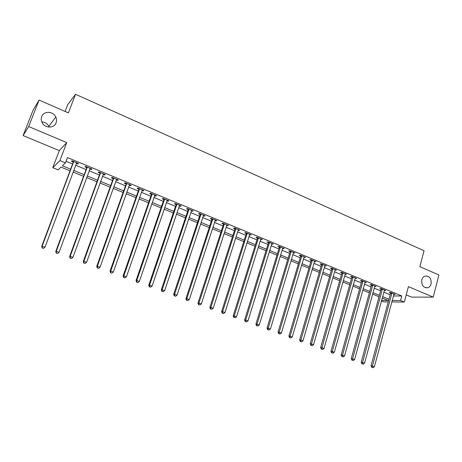 <?xml version="1.0" encoding="UTF-8"?>
<svg xmlns="http://www.w3.org/2000/svg" width="462" height="462" viewBox="0 0 462 462"><rect width="100%" height="100%" fill="white"/><g stroke="black" fill="none" stroke-linecap="round" stroke-linejoin="round"><path stroke-width="0.69" d="M56.087 122.782C54.233 128.424 45.051 128.471 42.198 122.776C41.106 120.715 40.939 118.653 41.69 116.597C43.659 110.747 53.205 111.076 55.763 117.001C56.67 118.953 56.78 120.877 56.087 122.782M431.121 283.887C430.561 285.851 429.469 287.133 427.847 287.728C423.4 287.965 421.379 285.349 421.789 279.88C422.326 278.003 423.359 276.744 424.884 276.114C429.417 275.716 431.496 278.309 431.121 283.887M41.794 121.939C44.976 122.112 47.332 123.591 48.856 126.38L49.168 127.114M70.039 170.807L60.978 167.111L58.073 169.854L52.784 167.706L59.916 160.585L65.477 162.872L62.382 165.794L70.651 169.173M59.286 150.612L66.73 142.596L28.679 126.548L39.074 100.058L32.993 110.389L23.1 135.562L59.286 150.612L52.784 167.706M65.102 111.446L67.677 104.712L75.514 94.283L424.052 250.727L419.866 266.649L438.9 274.977L433.217 297.112L408.408 286.654L404.325 302.067L391.753 301.94M406.231 294.883L411.613 297.124L433.217 297.112M388.23 301.905L383.547 301.859L381.416 300.999M28.679 126.548L23.1 135.562M393.353 295.986L401.767 295.963L67.475 157.571L65.477 162.872M66.066 161.313L72.592 163.998M75.635 165.252L86.094 169.56M89.149 170.819L99.411 175.04M102.472 176.305L112.537 180.446M115.61 181.71L125.485 185.776M128.569 187.046L138.259 191.037M141.349 192.308L150.855 196.223M153.95 197.499L163.277 201.34M166.384 202.616L175.537 206.387M178.65 207.663L187.63 211.365M190.748 212.647L199.561 216.28M202.685 217.562L211.336 221.125M214.466 222.413L222.961 225.912M226.097 227.2L234.43 230.63M237.572 231.924L245.749 235.297M248.897 236.59L256.93 239.893M260.077 241.193L267.96 244.438M271.113 245.738L278.857 248.926M282.011 250.225L289.61 253.355M292.769 254.654L300.231 257.727M303.395 259.026L310.724 262.046M313.889 263.346L321.084 266.308M324.249 267.613L331.318 270.524M334.482 271.829L341.424 274.682M344.594 275.987L351.409 278.794M354.579 280.099L361.272 282.854M364.443 284.165L371.015 286.867M374.191 288.178L380.648 290.835M383.818 292.14L390.159 294.75M393.774 294.41L395.241 294.415L390.702 292.538L389.281 292.55L390.511 293.058M384.269 290.483L385.753 290.494L381.156 288.594L379.758 288.617L381.006 289.137M374.647 286.509L376.149 286.521L371.5 284.604L370.12 284.638L371.379 285.164M364.905 282.49L366.43 282.507L361.723 280.561L360.366 280.613L361.642 281.139M355.053 278.419L356.595 278.442L351.825 276.472L350.491 276.536L351.784 277.073M345.074 274.301L346.633 274.324L341.811 272.332L340.5 272.413L341.805 272.95M334.973 270.131L336.555 270.16L331.67 268.139L330.382 268.231L331.704 268.78M324.746 265.91L326.345 265.945L321.402 263.9L320.137 264.004L321.477 264.559M314.391 261.631L316.014 261.671L311.007 259.604L309.771 259.725L311.128 260.285M303.909 257.305L305.549 257.351L300.485 255.255L299.272 255.388L300.647 255.954M293.295 252.922L294.958 252.968L289.824 250.849L288.64 250.999L290.032 251.576M282.542 248.481L284.228 248.539L279.031 246.39L277.87 246.552L279.279 247.135M271.656 243.988L273.365 244.046L268.099 241.869L266.967 242.053L268.393 242.642M260.626 239.432L262.358 239.501L257.022 237.295L255.925 237.491L257.369 238.092M249.457 234.823L251.207 234.892L245.807 232.657L244.739 232.871L246.2 233.477M238.138 230.151L239.917 230.226L234.442 227.962L233.402 228.193L234.887 228.805M226.675 225.416L228.476 225.496L222.932 223.204L221.922 223.452L223.423 224.076M215.055 220.617L215.893 220.963L216.88 220.703L211.267 218.382L210.291 218.653L211.81 219.277M212.023 219.369L212.589 219.6M203.286 215.76L204.181 216.129L205.134 215.852L199.445 213.496L198.504 213.785L200.046 214.42M200.254 214.507L200.791 214.726M191.355 210.834L192.308 211.226L193.232 210.932L187.462 208.547L186.556 208.853L188.121 209.5M188.323 209.581L188.837 209.794M179.268 205.844L180.284 206.26L181.168 205.948L175.323 203.528L174.451 203.852L176.034 204.51M176.23 204.585L176.721 204.793M167.013 200.779L168.093 201.23L168.942 200.895L163.017 198.446L162.179 198.787L163.785 199.451M154.591 195.651L155.734 196.125L156.549 195.773L150.537 193.289L149.746 193.653L151.374 194.323M141.996 190.454L143.208 190.956L143.982 190.581L137.89 188.063L137.133 188.45L138.785 189.131M129.233 185.181L130.509 185.712L131.248 185.314L125.069 182.761L124.353 183.171L126.028 183.859M116.285 179.839L117.637 180.394L118.33 179.978L112.064 177.391L111.394 177.818L113.086 178.517M103.159 174.422L104.579 175.006L105.232 174.567L98.88 171.939L98.25 172.39L99.971 173.1M89.847 168.925L91.343 169.542L91.95 169.075L85.51 166.412L84.921 166.892L86.665 167.608M76.346 163.346L77.916 163.998L78.482 163.508L71.945 160.811L71.402 161.307L73.175 162.041M66.73 142.596L59.916 160.585M401.767 295.963L400.554 300.519L404.325 302.067M39.074 100.058L68.405 112.89L75.514 94.283M381.583 300.392L388.051 300.433L382.213 298.054M379.031 296.76L372.557 294.121M369.375 292.821L362.786 290.136M359.603 288.837L352.893 286.105M349.711 284.806L342.879 282.022M339.703 280.723L332.744 277.887M329.568 276.594L322.482 273.706M319.306 272.413L312.087 269.467M308.916 268.174L301.565 265.182M298.394 263.889L290.91 260.839M287.745 259.546L280.122 256.439M276.957 255.151L269.19 251.986M266.031 250.693L258.119 247.47M254.96 246.182L246.91 242.902M243.751 241.614L235.545 238.271M232.398 236.983L224.035 233.576M220.894 232.294L212.376 228.823M209.234 227.547L200.554 224.006M197.424 222.73L188.583 219.127M185.453 217.85L176.444 214.177M173.319 212.907L164.137 209.165M161.024 207.894L151.669 204.077M148.556 202.812L139.022 198.926M135.92 197.661L126.201 193.699M123.111 192.44L113.202 188.398M110.123 187.145L100.023 183.027M96.951 181.774L86.654 177.575M83.593 176.328L73.094 172.049M392.151 300.462L400.554 300.519M73.701 170.42L84.194 174.705M87.254 175.953L97.54 180.157M100.612 181.416L110.701 185.539M113.785 186.798L123.683 190.841M126.773 192.105L136.481 196.073M139.582 197.338L149.111 201.23M152.217 202.5L161.561 206.318M164.68 207.594L173.851 211.342M176.969 212.612L185.972 216.291M189.102 217.573L197.938 221.183M201.068 222.459L209.736 226.005M212.878 227.287L221.385 230.763M224.532 232.051L232.883 235.464M236.03 236.746L244.231 240.096M247.384 241.389L255.434 244.675M258.593 245.963L266.493 249.197M269.652 250.485L277.408 253.655M280.573 254.949L288.19 258.062M291.36 259.355L298.833 262.41M302.004 263.704L309.349 266.707M312.52 268L319.733 270.946M322.903 272.245L329.983 275.138M333.16 276.438L340.113 279.279M343.289 280.573L350.121 283.362M353.297 284.661L360.002 287.404M363.184 288.704L369.767 291.395M372.95 292.694L379.418 295.339M382.6 296.639L388.952 299.232M393.907 294.063L393.815 294.421M384.471 290.032L384.344 290.511M374.907 286.013L374.757 286.555M365.211 282.005L365.061 282.553M355.399 277.951L355.243 278.499M345.466 273.845L345.31 274.399M335.412 269.687L335.25 270.247M325.236 265.483L325.069 266.043M314.928 261.226L314.766 261.787M304.493 256.912L304.325 257.478M293.93 252.547L293.757 253.112M283.229 248.123L283.056 248.695M272.395 243.647L272.222 244.219M261.423 239.114L261.244 239.686M250.306 234.517L250.127 235.1M239.05 229.868L238.86 230.446M227.639 225.15L227.454 225.739M216.083 220.374L215.893 220.963M204.377 215.535L204.181 216.129M192.51 210.632L192.308 211.226M180.486 205.665L180.284 206.26M168.295 200.629L168.093 201.23M155.942 195.524L155.734 196.125M143.422 190.35L143.208 190.956M130.729 185.1L130.509 185.712M117.856 179.782L117.637 180.394M104.805 174.388L104.579 175.006M91.568 168.919L91.343 169.542M78.147 163.375L77.916 163.998M391.909 293.537L390.482 293.549L371.015 365.84L372.407 366.054L391.938 293.047M372.245 367.434L373.03 367.717L372.245 367.434L372.407 366.054L374.364 366.764L394.017 293.907M390.482 293.549L390.482 292.538M371.015 365.84L371.691 367.342M373.03 367.717L374.364 366.764M382.38 289.605L380.971 289.628L361.186 362.277L362.56 362.479L382.409 289.108M362.404 363.871L363.196 364.154L362.404 363.871L362.56 362.479L364.541 363.196L384.511 289.98M380.971 289.628L380.971 288.594M361.186 362.277L361.856 363.785M363.196 364.154L364.541 363.196M372.73 285.62L371.35 285.66L351.241 358.668L352.587 358.858L372.765 285.123M352.442 360.262L353.245 360.551L352.442 360.262L352.587 358.858L354.591 359.586L374.89 286.001M371.35 285.66L371.35 284.604M351.241 358.668L351.905 360.181M353.245 360.551L354.591 359.586M362.97 281.589L361.607 281.641L341.17 355.012L342.492 355.197L362.999 281.092M342.359 356.612L343.168 356.901L342.359 356.612L342.492 355.197L344.525 355.931L365.159 281.982M361.607 281.641L361.607 280.567M341.17 355.012L341.828 356.537M343.168 356.901L344.525 355.931M353.089 277.512L351.749 277.57L330.977 351.311L332.276 351.484L353.124 277.009M332.149 352.91L332.969 353.211L332.149 352.91L332.276 351.484L334.326 352.229L355.301 277.91M351.749 277.57L351.749 276.478M330.977 351.311L331.624 352.841M332.969 353.211L334.326 352.229M343.087 273.383L341.77 273.458L320.651 347.568L321.927 347.73L343.122 272.875M321.806 349.168L322.643 349.468L321.806 349.168L321.927 347.73L324.006 348.487L345.328 273.787M341.77 273.458L341.77 272.337M320.651 347.568L321.298 349.105M322.643 349.468L324.006 348.487M332.963 269.202L331.67 269.288L310.198 343.774L311.452 343.924L332.998 268.688M311.342 345.38L312.185 345.686L311.342 345.38L311.452 343.924L313.554 344.692L335.233 269.612M331.67 269.288L331.67 268.139M310.198 343.774L310.839 345.316M312.185 345.686L313.554 344.692M322.713 264.969L321.442 265.067L299.613 339.934L300.837 340.072L322.747 264.455M300.739 341.539L301.594 341.851L300.739 341.539L300.837 340.072L302.974 340.846L325.011 265.39M321.442 265.067L321.442 263.918M299.613 339.934L300.248 341.482M301.594 341.851L302.974 340.846M312.335 260.678L311.093 260.799L288.894 336.047L290.09 336.174L312.37 260.164M290.003 337.653L290.869 337.965L290.003 337.653L290.09 336.174L292.255 336.96L314.662 261.111M311.093 260.799L311.093 259.638M288.894 336.047L289.524 337.601M290.869 337.965L292.255 336.96M301.825 256.341L300.606 256.474L278.037 332.109L279.21 332.224L301.859 255.821M279.129 333.714L280.007 334.032L279.129 333.714L279.21 332.224L281.398 333.015L304.181 256.78M300.606 256.474L300.612 255.307M278.037 332.109L278.661 333.668M280.007 334.032L281.398 333.015M291.181 251.946L289.992 252.09L267.042 328.118L268.185 328.222L291.222 251.426M268.116 329.729L269 330.047L268.116 329.729L268.185 328.222L270.403 329.025L293.572 252.396M289.992 252.09L289.997 250.918M267.042 328.118L267.66 329.683M269 330.047L270.403 329.025M280.405 247.493L279.244 247.655L255.908 324.076L257.016 324.168L280.446 246.974M256.959 325.687L257.854 326.01L256.959 325.687L257.016 324.168L259.263 324.982L282.825 247.955M279.244 247.655L279.25 246.477M255.908 324.076L256.514 325.646M257.854 326.01L259.263 324.982M269.49 242.989L268.353 243.168L244.623 319.987L245.703 320.062L269.531 242.463M245.657 321.592L246.564 321.922L245.657 321.592L245.703 320.062L247.978 320.888L271.939 243.457M268.353 243.168L268.364 241.978M244.623 319.987L245.224 321.564M246.564 321.922L247.978 320.888M258.431 238.421L257.328 238.617L233.189 315.835L234.24 315.898L258.472 237.895M234.205 317.446L235.123 317.781L234.205 317.446L234.24 315.898L236.544 316.736L260.915 238.9M257.328 238.617L257.334 237.422M233.189 315.835L233.784 317.423M235.123 317.781L236.544 316.736M247.234 233.801L246.159 234.009L221.604 311.636L222.62 311.683L247.274 233.264M222.597 313.248L223.533 313.582L222.597 313.248L222.62 311.683L224.959 312.531L249.746 234.286M246.159 234.009L246.165 232.808M221.604 311.636L222.193 313.224M223.533 313.582L224.959 312.531M235.886 229.112L234.84 229.343L209.869 307.374L210.851 307.409L235.932 228.575M210.839 308.986L211.787 309.332L210.839 308.986L210.851 307.409L213.219 308.269L238.438 229.614M234.84 229.343L234.852 228.13M209.869 307.374L210.447 308.974M211.787 309.332L213.219 308.269M224.393 224.365L223.383 224.613L197.973 303.06L198.92 303.078L224.434 223.827M198.926 304.672L199.884 305.018L198.926 304.672L198.92 303.078L201.322 303.95L226.975 224.879M223.383 224.613L223.394 223.394M197.973 303.06L198.544 304.666M199.884 305.018L201.322 303.95M212.745 219.554L211.763 219.82L185.92 298.689L186.833 298.695L212.791 219.017M186.844 300.3L187.82 300.652L186.844 300.3L186.833 298.695L189.264 299.572L215.361 220.079M211.763 219.82L211.781 218.595M185.92 298.689L186.481 300.294M187.82 300.652L189.264 299.572M200.941 214.686L200 214.963L173.7 294.254L174.578 294.242L200.987 214.137M174.601 295.865L175.589 296.223L174.601 295.865L174.578 294.242L177.038 295.137L203.598 215.217M200 214.963L200.011 213.733M173.7 294.254L174.255 295.871M175.589 296.223L177.038 295.137M188.981 209.742L188.069 210.043L161.313 289.761L162.15 289.732L189.033 209.194M162.197 291.372L163.196 291.736L162.197 291.372L162.15 289.732L164.651 290.638L191.672 210.285M188.069 210.043L188.092 208.807M161.313 289.761L161.856 291.383M163.196 291.736L164.651 290.638M176.859 204.741L175.987 205.059L148.758 285.204L149.555 285.164L176.911 204.187M149.613 286.815L150.624 287.185L149.613 286.815L149.555 285.164L152.09 286.082L179.585 205.295M175.987 205.059L176.005 203.811M148.758 285.204L149.295 286.833M150.624 287.185L152.09 286.082M164.576 199.665L163.733 200.006L136.03 280.584L136.787 280.526L164.628 199.11M136.856 282.201L137.884 282.571L136.856 282.201L136.787 280.526L139.357 281.456L167.336 200.231M163.733 200.006L163.756 198.752M136.03 280.584L136.55 282.218M137.884 282.571L139.357 281.456M152.119 194.525L151.317 194.883L123.117 275.901L123.839 275.826L152.171 193.965M123.92 277.518L124.965 277.893L123.92 277.518L123.839 275.826L126.444 276.773L154.92 195.103M151.317 194.883L151.34 193.618M123.117 275.901L123.637 277.547M124.965 277.893L126.444 276.773M139.495 189.31L138.733 189.691L110.031 271.154L110.707 271.061L139.547 188.744M110.805 272.765L111.862 273.146L110.805 272.765L110.707 271.061L113.346 272.02L142.336 189.899M138.733 189.691L138.756 188.421M110.031 271.154L110.534 272.799M111.862 273.146L113.346 272.02M126.692 184.02L125.97 184.425L96.754 266.337L97.39 266.228L126.75 183.454M97.499 267.948L98.573 268.335L97.499 267.948L97.39 266.228L100.063 267.198L129.574 184.627M125.97 184.425L125.999 183.148M96.754 266.337L97.251 267.989M98.573 268.335L100.063 267.198M113.71 178.661L113.034 179.089L83.287 261.452L83.876 261.319L113.767 178.095M84.009 263.063L85.095 263.455L84.009 263.063L83.876 261.319L86.596 262.306L116.638 179.279M113.034 179.089L113.057 177.801M83.287 261.452L83.772 263.115M85.095 263.455L86.596 262.306M100.549 173.227L99.913 173.672L69.635 256.497L70.172 256.346L100.606 172.655M70.322 258.108L71.425 258.506L70.322 258.108L70.172 256.346L72.932 257.346L103.517 173.856M99.913 173.672L99.942 172.378M69.635 256.497L70.103 258.166M71.425 258.506L72.932 257.346M87.203 167.718L86.608 168.185L55.775 251.472L56.272 251.299L87.26 167.14M56.433 253.078L57.554 253.482L56.433 253.078L56.272 251.299L59.067 252.316L90.211 168.359M86.608 168.185L86.637 166.88M55.775 251.472L56.237 253.147M57.554 253.482L59.067 252.316M73.66 162.122L73.111 162.618L41.719 246.373L42.163 246.182L73.724 161.544M42.348 247.978L43.48 248.389L42.348 247.978L42.163 246.182L45.005 247.21L76.715 162.78M73.111 162.618L73.146 161.307M41.719 246.373L42.169 248.054M43.48 248.389L45.005 247.21M391.943 293.179L390.517 293.191M382.415 289.241L381.011 289.264M372.77 285.256L371.39 285.291M363.011 281.225L361.648 281.271M353.13 277.142L351.79 277.206M343.127 273.007L341.811 273.082M333.004 268.826L331.71 268.913M322.753 264.593L321.488 264.697M312.376 260.302L311.134 260.424M301.871 255.96L300.652 256.092M291.227 251.565L290.038 251.715M280.451 247.112L279.291 247.274M269.537 242.602L268.405 242.781M258.483 238.034L257.374 238.23M247.28 233.408L246.206 233.622M235.938 228.719L234.892 228.95M224.445 223.972L223.429 224.22M212.797 219.161L211.821 219.421M200.999 214.281L200.052 214.564M189.039 209.344L188.126 209.644M176.917 204.337L176.039 204.654M164.634 199.261L163.791 199.601M152.177 194.115L151.38 194.473M139.553 188.894L138.791 189.281M126.755 183.61L126.034 184.009M113.773 178.245L113.092 178.673M100.612 172.811L99.977 173.256M87.266 167.296L86.671 167.764M73.729 161.7L73.181 162.197M427.847 287.728L425.502 287.774M55.763 117.001L48.856 126.38M212.768 219.473L211.787 219.733M200.987 214.507L200.04 214.79M189.033 209.477L188.126 209.783M176.917 204.383L176.045 204.706"/></g></svg>
